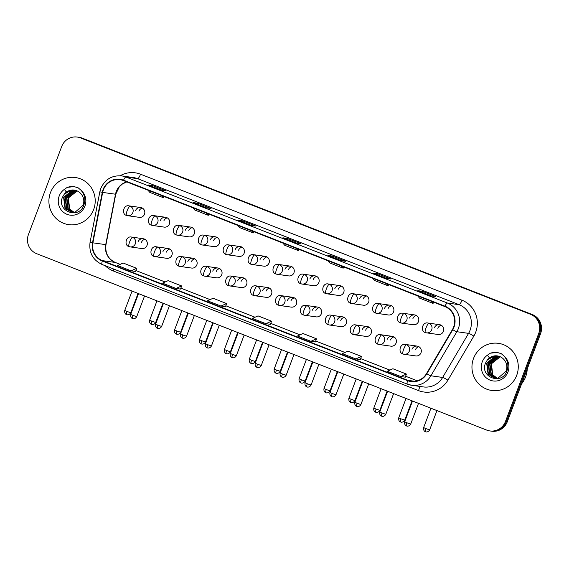 <?xml version="1.0" encoding="UTF-8"?>
<svg xmlns="http://www.w3.org/2000/svg" width="569" height="569" viewBox="0 0 569 569"><rect width="100%" height="100%" fill="white"/><g stroke="black" fill="none" stroke-linecap="round" stroke-linejoin="round"><path stroke-width="0.85" d="M157.492 247.11A4.957 1.131 111.4 0 0 154.59 251.576A4.957 1.131 -68.6 0 0 153.929 256.356L155.045 256.647A4.957 4.822 -82 0 0 157.492 247.11A4.957 4.822 -82 0 0 156.432 246.832C150.757 245.41 148.779 255.289 153.929 256.356A4.957 1.131 -68.6 0 0 153.986 256.37A4.957 4.822 -82 0 0 155.045 256.647L166.738 258.305A4.957 4.822 -82 0 0 171.923 255.154A4.957 4.822 -82 0 0 168.125 248.482A4.957 4.822 -82 0 0 162.933 251.633M182.393 256.868A4.957 1.131 111.4 0 0 179.498 261.342A4.957 1.131 -68.6 0 0 178.837 266.121L179.953 266.413A4.957 4.822 -82 0 0 182.393 256.868A4.957 4.822 -82 0 0 181.34 256.591C175.657 255.175 173.687 265.054 178.837 266.121A4.957 1.131 -68.6 0 0 178.894 266.136A4.957 4.822 -82 0 0 179.953 266.413L191.646 268.063A4.957 4.822 -82 0 0 196.831 264.919A4.957 4.822 -82 0 0 193.033 258.248A4.957 4.822 -82 0 0 187.841 261.391M207.301 266.633A4.957 1.131 111.4 0 0 204.406 271.107A4.957 1.131 -68.6 0 0 203.745 275.88L204.861 276.178A4.957 4.822 -82 0 0 207.301 266.633A4.957 4.822 -82 0 0 206.248 266.356C200.565 264.934 198.595 274.813 203.745 275.88A4.957 1.131 -68.6 0 0 203.802 275.901A4.957 4.822 -82 0 0 204.861 276.178L216.547 277.828A4.957 4.822 -82 0 0 221.739 274.685A4.957 4.822 -82 0 0 217.941 268.006A4.957 4.822 -82 0 0 212.749 271.157M232.209 276.399A4.957 1.131 111.4 0 0 229.314 280.866A4.957 1.131 -68.6 0 0 228.653 285.645L229.762 285.937A4.957 4.822 -82 0 0 232.209 276.399A4.957 4.822 -82 0 0 231.156 276.121C225.473 274.699 223.503 284.578 228.653 285.645A4.957 1.131 -68.6 0 0 228.71 285.659A4.957 4.822 -82 0 0 229.762 285.937L241.455 287.594A4.957 4.822 -82 0 0 246.647 284.443A4.957 4.822 -82 0 0 242.842 277.772A4.957 4.822 -82 0 0 237.657 280.922M257.117 286.157A4.957 1.131 111.4 0 0 254.222 290.631A4.957 1.131 -68.6 0 0 253.554 295.411L254.67 295.702A4.957 4.822 -82 0 0 257.117 286.157A4.957 4.822 -82 0 0 256.057 285.88C250.381 284.464 248.411 294.344 253.554 295.411A4.957 1.131 -68.6 0 0 253.618 295.425A4.957 4.822 -82 0 0 254.67 295.702L266.363 297.352A4.957 4.822 -82 0 0 271.555 294.209A4.957 4.822 -82 0 0 267.75 287.537A4.957 4.822 -82 0 0 262.565 290.681M282.025 295.923A4.957 1.131 111.4 0 0 279.13 300.389A4.957 1.131 -68.6 0 0 278.461 305.169L279.578 305.468A4.957 4.822 -82 0 0 282.025 295.923A4.957 4.822 -82 0 0 280.965 295.645C275.289 294.223 273.312 304.102 278.461 305.169A4.957 1.131 -68.6 0 0 278.526 305.19A4.957 4.822 -82 0 0 279.578 305.468L291.271 307.118A4.957 4.822 -82 0 0 296.463 303.967A4.957 4.822 -82 0 0 292.658 297.295A4.957 4.822 -82 0 0 287.466 300.446M306.933 305.688A4.957 1.131 111.4 0 0 304.031 310.155A4.957 1.131 -68.6 0 0 303.369 314.934L304.486 315.226A4.957 4.822 -82 0 0 306.933 305.688A4.957 4.822 -82 0 0 305.873 305.411C300.197 303.988 298.22 313.868 303.369 314.934A4.957 1.131 -68.6 0 0 303.426 314.949A4.957 4.822 -82 0 0 304.486 315.226L316.179 316.883A4.957 4.822 -82 0 0 321.364 313.732A4.957 4.822 -82 0 0 317.566 307.061A4.957 4.822 -82 0 0 312.374 310.212M331.841 315.446A4.957 1.131 111.4 0 0 328.939 319.92A4.957 1.131 -68.6 0 0 328.277 324.7L329.394 324.991A4.957 4.822 -82 0 0 331.841 315.446A4.957 4.822 -82 0 0 330.781 315.169C325.105 313.754 323.128 323.633 328.277 324.7A4.957 1.131 -68.6 0 0 328.334 324.714A4.957 4.822 -82 0 0 329.394 324.991L341.087 326.642A4.957 4.822 -82 0 0 346.272 323.498A4.957 4.822 -82 0 0 342.474 316.826A4.957 4.822 -82 0 0 337.282 319.97M356.742 325.212A4.957 1.131 111.4 0 0 353.847 329.679A4.957 1.131 -68.6 0 0 353.185 334.458L354.302 334.75A4.957 4.822 -82 0 0 356.742 325.212A4.957 4.822 -82 0 0 355.689 324.935C350.006 323.512 348.036 333.391 353.185 334.458A4.957 1.131 -68.6 0 0 353.242 334.472A4.957 4.822 -82 0 0 354.302 334.75L365.988 336.407A4.957 4.822 -82 0 0 371.18 333.256A4.957 4.822 -82 0 0 367.382 326.585A4.957 4.822 -82 0 0 362.19 329.736M381.65 334.97A4.957 1.131 111.4 0 0 378.755 339.444A4.957 1.131 -68.6 0 0 378.093 344.224L379.21 344.515A4.957 4.822 -82 0 0 381.65 334.97A4.957 4.822 -82 0 0 380.597 334.693C374.914 333.278 372.944 343.157 378.093 344.224A4.957 1.131 -68.6 0 0 378.15 344.238A4.957 4.822 -82 0 0 379.21 344.515L390.896 346.165A4.957 4.822 -82 0 0 396.088 343.022A4.957 4.822 -82 0 0 392.29 336.35A4.957 4.822 -82 0 0 387.098 339.494M406.558 344.736A4.957 1.131 111.4 0 0 403.663 349.21A4.957 1.131 -68.6 0 0 403.001 353.982L404.111 354.281A4.957 4.822 -82 0 0 406.558 344.736A4.957 4.822 -82 0 0 405.505 344.458C399.822 343.043 397.852 352.915 403.001 353.982A4.957 1.131 -68.6 0 0 403.058 354.003A4.957 4.822 -82 0 0 404.111 354.281L415.804 355.931A4.957 4.822 -82 0 0 420.996 352.787A4.957 4.822 -82 0 0 417.191 346.108A4.957 4.822 -82 0 0 412.006 349.259M132.584 237.344A4.957 1.131 111.4 0 0 129.682 241.818A4.957 1.131 -68.6 0 0 129.021 246.597L130.137 246.889A4.957 4.822 -82 0 0 132.584 237.344A4.957 4.822 -82 0 0 131.524 237.067C125.849 235.651 123.871 245.531 129.021 246.597A4.957 1.131 -68.6 0 0 129.085 246.612A4.957 4.822 -82 0 0 130.137 246.889L141.83 248.539A4.957 4.822 -82 0 0 147.022 245.395A4.957 4.822 -82 0 0 143.217 238.724A4.957 4.822 -82 0 0 138.025 241.868M154.981 215.914A4.957 1.131 111.4 0 0 152.079 220.388A4.957 1.131 -68.6 0 0 151.418 225.168L152.535 225.459A4.957 4.822 -82 0 0 154.981 215.914A4.957 4.822 -82 0 0 153.922 215.637C148.239 214.221 146.269 224.101 151.418 225.168A4.957 1.131 -68.6 0 0 151.475 225.182A4.957 4.822 -82 0 0 152.535 225.459L164.228 227.109A4.957 4.822 -82 0 0 169.413 223.966A4.957 4.822 -82 0 0 165.615 217.287A4.957 4.822 -82 0 0 160.422 220.438M179.882 225.68A4.957 1.131 111.4 0 0 176.987 230.146A4.957 1.131 -68.6 0 0 176.326 234.926L177.443 235.217A4.957 4.822 -82 0 0 179.882 225.68A4.957 4.822 -82 0 0 178.83 225.402C173.147 223.98 171.177 233.859 176.326 234.926A4.957 1.131 -68.6 0 0 176.383 234.94A4.957 4.822 -82 0 0 177.443 235.217L189.128 236.875A4.957 4.822 -82 0 0 194.321 233.724A4.957 4.822 -82 0 0 190.523 227.052A4.957 4.822 -82 0 0 185.33 230.203M204.79 235.438A4.957 1.131 111.4 0 0 201.895 239.912A4.957 1.131 -68.6 0 0 201.234 244.691L202.351 244.983A4.957 4.822 -82 0 0 204.79 235.438A4.957 4.822 -82 0 0 203.738 235.161C198.055 233.745 196.085 243.624 201.234 244.691A4.957 1.131 -68.6 0 0 201.291 244.706A4.957 4.822 -82 0 0 202.351 244.983L214.036 246.633A4.957 4.822 -82 0 0 219.229 243.489A4.957 4.822 -82 0 0 215.431 236.818A4.957 4.822 -82 0 0 210.238 239.962M229.698 245.203A4.957 1.131 111.4 0 0 226.803 249.677A4.957 1.131 -68.6 0 0 226.142 254.45L227.251 254.748A4.957 4.822 -82 0 0 229.698 245.203A4.957 4.822 -82 0 0 228.646 244.926C222.963 243.504 220.992 253.383 226.142 254.45A4.957 1.131 -68.6 0 0 226.199 254.471A4.957 4.822 -82 0 0 227.251 254.748L238.944 256.399A4.957 4.822 -82 0 0 244.137 253.248A4.957 4.822 -82 0 0 240.331 246.576A4.957 4.822 -82 0 0 235.146 249.727M254.606 254.969A4.957 1.131 111.4 0 0 251.711 259.436A4.957 1.131 -68.6 0 0 251.043 264.215L252.159 264.507A4.957 4.822 -82 0 0 254.606 254.969A4.957 4.822 -82 0 0 253.546 254.692C247.871 253.269 245.893 263.148 251.043 264.215A4.957 1.131 -68.6 0 0 251.107 264.229A4.957 4.822 -82 0 0 252.159 264.507L263.852 266.164A4.957 4.822 -82 0 0 269.045 263.013A4.957 4.822 -82 0 0 265.239 256.342A4.957 4.822 -82 0 0 260.054 259.492M279.514 264.727A4.957 1.131 111.4 0 0 276.619 269.201A4.957 1.131 -68.6 0 0 275.951 273.981L277.067 274.272A4.957 4.822 -82 0 0 279.514 264.727A4.957 4.822 -82 0 0 278.454 264.45C272.779 263.034 270.801 272.914 275.951 273.981A4.957 1.131 -68.6 0 0 276.015 273.995A4.957 4.822 -82 0 0 277.067 274.272L288.76 275.922A4.957 4.822 -82 0 0 293.953 272.779A4.957 4.822 -82 0 0 290.147 266.107A4.957 4.822 -82 0 0 284.955 269.251M304.422 274.493A4.957 1.131 111.4 0 0 301.52 278.959A4.957 1.131 -68.6 0 0 300.859 283.739L301.975 284.038A4.957 4.822 -82 0 0 304.422 274.493A4.957 4.822 -82 0 0 303.362 274.215C297.687 272.793 295.709 282.672 300.859 283.739A4.957 1.131 -68.6 0 0 300.916 283.753A4.957 4.822 -82 0 0 301.975 284.038L313.668 285.688A4.957 4.822 -82 0 0 318.853 282.537A4.957 4.822 -82 0 0 315.055 275.865A4.957 4.822 -82 0 0 309.863 279.016M329.323 284.258A4.957 1.131 111.4 0 0 326.428 288.725A4.957 1.131 -68.6 0 0 325.767 293.504L326.883 293.796A4.957 4.822 -82 0 0 329.323 284.258A4.957 4.822 -82 0 0 328.27 283.974C322.587 282.558 320.617 292.438 325.767 293.504A4.957 1.131 -68.6 0 0 325.824 293.519A4.957 4.822 -82 0 0 326.883 293.796L338.576 295.453A4.957 4.822 -82 0 0 343.761 292.302A4.957 4.822 -82 0 0 339.963 285.631A4.957 4.822 -82 0 0 334.771 288.775M354.231 294.017A4.957 1.131 111.4 0 0 351.336 298.49A4.957 1.131 -68.6 0 0 350.675 303.27L351.791 303.562A4.957 4.822 -82 0 0 354.231 294.017A4.957 4.822 -82 0 0 353.178 293.739C347.495 292.324 345.525 302.203 350.675 303.27A4.957 1.131 -68.6 0 0 350.732 303.284A4.957 4.822 -82 0 0 351.791 303.562L363.477 305.212A4.957 4.822 -82 0 0 368.669 302.068A4.957 4.822 -82 0 0 364.871 295.396A4.957 4.822 -82 0 0 359.679 298.54M379.139 303.782A4.957 1.131 111.4 0 0 376.244 308.249A4.957 1.131 -68.6 0 0 375.583 313.028L376.692 313.32A4.957 4.822 -82 0 0 379.139 303.782A4.957 4.822 -82 0 0 378.086 303.505C372.403 302.082 370.433 311.961 375.583 313.028A4.957 1.131 -68.6 0 0 375.64 313.042A4.957 4.822 -82 0 0 376.692 313.32L388.385 314.977A4.957 4.822 -82 0 0 393.577 311.826A4.957 4.822 -82 0 0 389.772 305.155A4.957 4.822 -82 0 0 384.587 308.306M404.047 313.54A4.957 1.131 111.4 0 0 401.152 318.014A4.957 1.131 -68.6 0 0 400.491 322.794L401.6 323.085A4.957 4.822 -82 0 0 404.047 313.54A4.957 4.822 -82 0 0 402.994 313.263C397.311 311.848 395.341 321.727 400.491 322.794A4.957 1.131 -68.6 0 0 400.548 322.808A4.957 4.822 -82 0 0 401.6 323.085L413.293 324.735A4.957 4.822 -82 0 0 418.485 321.592A4.957 4.822 -82 0 0 414.68 314.92A4.957 4.822 -82 0 0 409.495 318.064M428.955 323.306A4.957 1.131 111.4 0 0 426.06 327.78A4.957 1.131 -68.6 0 0 425.392 332.552L426.508 332.851A4.957 4.822 -82 0 0 428.955 323.306A4.957 4.822 -82 0 0 427.895 323.028C422.219 321.606 420.242 331.485 425.392 332.552A4.957 1.131 -68.6 0 0 425.456 332.573A4.957 4.822 -82 0 0 426.508 332.851L438.201 334.501A4.957 4.822 -82 0 0 443.393 331.357A4.957 4.822 -82 0 0 439.588 324.679A4.957 4.822 -82 0 0 434.396 327.829M130.073 206.149A4.957 1.131 111.4 0 0 127.172 210.622A4.957 1.131 -68.6 0 0 126.51 215.402L127.627 215.694A4.957 4.822 -82 0 0 130.073 206.149A4.957 4.822 -82 0 0 129.014 205.871C123.338 204.456 121.361 214.335 126.51 215.402A4.957 1.131 -68.6 0 0 126.567 215.416A4.957 4.822 -82 0 0 127.627 215.694L139.32 217.351A4.957 4.822 -82 0 0 144.505 214.2A4.957 4.822 -82 0 0 140.707 207.529A4.957 4.822 -82 0 0 135.514 210.672M138.957 211.163A4.957 4.822 98 0 1 142.378 208.098M437.838 328.313A4.957 4.822 98 0 1 441.26 325.255M412.93 318.555A4.957 4.822 98 0 1 416.359 315.489M388.022 308.789A4.957 4.822 98 0 1 391.451 305.731M363.114 299.024A4.957 4.822 98 0 1 366.543 295.965M338.214 289.265A4.957 4.822 98 0 1 341.635 286.2M313.306 279.5A4.957 4.822 98 0 1 316.727 276.442M288.398 269.742A4.957 4.822 98 0 1 291.819 266.676M263.49 259.976A4.957 4.822 98 0 1 266.911 256.911M238.582 250.211A4.957 4.822 98 0 1 242.01 247.152M213.674 240.452A4.957 4.822 98 0 1 217.102 237.387M188.766 230.687A4.957 4.822 98 0 1 192.194 227.628M163.865 220.921A4.957 4.822 98 0 1 167.286 217.863M141.468 242.351A4.957 4.822 98 0 1 144.889 239.293M415.441 349.743A4.957 4.822 98 0 1 418.869 346.685M390.533 339.985A4.957 4.822 98 0 1 393.961 336.919M365.625 330.219A4.957 4.822 98 0 1 369.053 327.161M340.724 320.454A4.957 4.822 98 0 1 344.145 317.395M315.816 310.695A4.957 4.822 98 0 1 319.237 307.63M290.908 300.93A4.957 4.822 98 0 1 294.329 297.872M266 291.172A4.957 4.822 98 0 1 269.422 288.106M241.092 281.406A4.957 4.822 98 0 1 244.521 278.348M216.184 271.641A4.957 4.822 98 0 1 219.613 268.582M191.276 261.882A4.957 4.822 98 0 1 194.705 258.817M166.376 252.117A4.957 4.822 98 0 1 169.797 249.058M50.477 192.621A23.806 23.144 -82 0 0 68.721 224.648A23.806 23.144 -82 0 0 93.636 209.541A23.806 23.144 -82 0 0 75.385 177.514A23.806 23.144 -82 0 0 50.477 192.621A23.806 23.144 -82 0 0 68.721 224.648A23.806 23.144 -82 0 0 93.636 209.541A23.806 23.144 -82 0 0 75.385 177.514A23.806 23.144 -82 0 0 50.477 192.621M473.529 358.449A23.806 23.144 -82 0 0 491.78 390.476A23.806 23.144 -82 0 0 516.695 375.369A23.806 23.144 -82 0 0 498.444 343.342A23.806 23.144 -82 0 0 473.529 358.449A23.806 23.144 -82 0 0 491.78 390.476A23.806 23.144 -82 0 0 516.695 375.369A23.806 23.144 -82 0 0 498.444 343.342A23.806 23.144 -82 0 0 473.529 358.449M103.416 189.754A15.868 15.427 98 0 1 120.023 179.683A15.868 15.427 98 0 1 123.402 180.572L444.851 306.57A15.868 15.427 98 0 1 452.447 329.522L426.508 373.598A15.868 15.427 98 0 1 411.088 381.187A15.868 15.427 98 0 1 407.71 380.298L102.427 260.638A15.868 15.427 98 0 1 92.889 242.835L102.662 192.414A15.868 15.427 98 0 1 103.416 189.754M103.053 189.612A16.266 15.818 -82 0 0 102.278 192.336L92.512 242.757A16.266 15.818 -82 0 0 102.292 261.007L407.568 380.668A16.266 15.818 -82 0 0 426.835 373.805L452.775 329.721A16.266 15.818 -82 0 0 444.994 306.2L123.544 180.195A16.266 15.818 -82 0 0 103.053 189.612M489.888 430.932L491.723 431.188A14.879 14.467 -82 0 0 507.292 421.75L540.55 333.733L539.632 333.605A14.879 14.467 -82 0 0 531.396 314.422L81.367 138.018A14.879 14.467 -82 0 0 78.195 137.186A14.879 14.467 -82 0 1 81.367 138.018L531.396 314.422A14.879 14.467 -82 0 1 539.632 333.605L506.374 421.615L539.632 333.605L538.715 333.477A14.879 14.467 -82 0 0 530.479 314.287L80.449 137.89A14.879 14.467 -82 0 0 77.277 137.058A14.879 14.467 -82 0 0 61.708 146.503L28.45 234.513A14.879 14.467 -82 0 0 36.686 253.696L486.723 430.1A14.879 14.467 -82 0 0 489.888 430.932A14.879 14.467 -82 0 0 505.457 421.487L538.715 333.477M490.805 431.06A14.879 14.467 -82 0 0 506.374 421.615A14.879 14.467 -82 0 1 490.805 431.06M431.259 295.958L435.847 296.605L422.362 291.314L417.774 290.667L431.259 295.958M421.985 292.31L422.362 291.314M386.301 278.333L390.889 278.981L377.403 273.696L372.816 273.049L386.301 278.333L372.866 273.056A3.969 0.903 111.4 0 0 372.816 273.049M377.027 274.692L377.403 273.696M341.343 260.709L345.931 261.356L332.445 256.071L327.858 255.424L341.343 260.709M332.068 257.067L332.445 256.071M161.511 190.224L166.098 190.871L152.606 185.579L148.025 184.932L161.511 190.224L148.068 184.946A3.969 0.903 111.4 0 0 148.025 184.932M152.236 186.575L152.606 185.579M206.469 207.841L211.056 208.489L197.564 203.204L192.983 202.557L206.469 207.841M197.194 204.2L197.564 203.204M251.427 225.466L256.014 226.113L242.529 220.829L237.942 220.182L251.427 225.466M242.152 221.825L242.529 220.829M296.385 243.091L300.973 243.738L287.487 238.447L282.9 237.799L296.385 243.091M287.11 239.442L287.487 238.447M355.845 358.932L360.383 359.58L361.436 356.422L347.944 351.137L342.36 353.648L355.845 358.932L361.436 356.422M400.804 376.557L406.394 374.046L392.902 368.755L387.318 371.273L400.804 376.557L405.348 377.19M220.971 306.065L226.562 303.554L213.069 298.27L207.486 300.781L220.971 306.065L225.516 306.698M176.013 288.447L180.551 289.088L181.603 285.93L168.111 280.645L162.528 283.156L176.013 288.447L181.603 285.93M131.055 270.823L135.593 271.463L136.645 268.312L123.153 263.02L117.57 265.538L131.055 270.823L136.645 268.312M310.887 341.315L316.478 338.797L302.985 333.512L297.402 336.023L310.887 341.315L315.432 341.948M265.929 323.69L271.52 321.179L258.027 315.887L252.444 318.405L265.929 323.69L270.474 324.323M282.829 243.055L284.713 245.267L298.206 250.552L298.739 249.293M296.314 248.347L298.206 250.552M237.87 225.438L239.755 227.643L253.248 232.934L253.781 231.675M251.356 230.722L253.248 232.934M192.912 207.813L194.797 210.025L208.29 215.31L208.823 214.051M206.398 213.098L208.29 215.31M147.954 190.188L149.839 192.4L163.331 197.685L163.865 196.426M161.44 195.48L163.331 197.685M327.787 260.68L329.671 262.892L343.164 268.177L343.697 266.918M341.272 265.965L343.164 268.177M372.745 278.305L374.63 280.51L388.122 285.802L388.655 284.543M386.23 283.59L388.122 285.802M417.703 295.923L419.588 298.135L433.08 303.419L433.614 302.16M431.188 301.214L433.08 303.419M271.52 321.179L270.467 324.33M226.562 303.554L225.509 306.712M316.478 338.797L315.425 341.955M406.394 374.046L405.341 377.197M540.55 333.733A14.879 14.467 -82 0 0 532.314 314.55L82.277 138.146A14.879 14.467 -82 0 0 79.112 137.314L77.277 137.058M76.595 190.665A11.209 10.903 -82 0 0 64.24 194.228L62.498 197.18C56.331 211.156 78.579 219.62 83.664 205.608C85.834 199.84 84.888 194.662 80.826 190.067L78.181 187.848L74.098 186.604L67.227 187.379L64.368 189.363L66.018 191.597L77.469 191.049L79.418 192.265C83.423 195.722 84.681 200.032 83.202 205.203L74.937 212.315L71.779 212.365L65.015 208.368L63.6 197.336L72.355 190.295L74.966 190.195M73.998 212.429L69.382 208.979L67.967 197.955L77.064 190.864M74.183 212.415L69.745 209.036L68.33 198.005L77.235 190.942M73.245 212.465L67.924 208.78L66.516 197.749L75.264 190.707L76.374 190.587M73.437 212.457L68.287 208.83L66.879 197.799L75.627 190.757L76.545 190.651M72.512 212.436L66.466 208.574L65.058 197.543L73.806 190.501L75.67 190.366M72.69 212.45L66.836 208.624L65.421 197.599L74.169 190.551L75.848 190.416M71.957 212.386L65.378 208.418L63.963 197.393L72.718 190.345L75.144 190.231M64.24 194.228L71.26 190.138L74.432 190.096M67.227 187.379L69.937 186.66L74.176 186.618M521.631 383.805A24.794 24.111 -82 0 0 525.614 376.856A24.794 24.111 -82 0 0 527.235 368.975M499.653 356.493A11.209 10.903 -82 0 0 487.299 360.056L485.556 363.008C479.39 376.977 501.638 385.448 506.723 371.436C508.892 365.668 507.946 360.49 503.885 355.895L501.239 353.669L497.157 352.431L490.286 353.2L487.427 355.191L489.077 357.424L500.528 356.877L502.477 358.093C506.481 361.55 507.74 365.86 506.261 371.031L497.996 378.143L494.838 378.193L488.074 374.196L486.659 363.164L495.414 356.123L498.024 356.016M497.057 378.257L492.441 374.807L491.026 363.783L500.123 356.692M497.242 378.243L492.804 374.864L491.388 363.833L500.293 356.77M496.303 378.293L490.983 374.601L489.568 363.577L498.323 356.535L499.433 356.414M496.495 378.285L491.346 374.658L489.937 363.627L498.686 356.585L499.603 356.478M495.563 378.264L489.525 374.395L488.117 363.371L496.865 356.329L498.729 356.194M495.748 378.278L489.895 374.452L488.479 363.42L497.228 356.379L498.906 356.244M495.016 378.214L488.437 374.246L487.021 363.214L495.777 356.173L498.202 356.059M487.299 360.056L494.319 355.966L497.491 355.924M490.286 353.2L492.996 352.488L497.235 352.446M126.766 181.888A15.868 15.427 -82 0 0 116.254 191.568A15.868 15.427 -82 0 0 115.5 194.228L105.727 244.649A15.868 15.427 -82 0 0 115.265 262.451L120.166 264.372L115.372 262.48A8.926 2.027 -68.6 0 1 115.471 262.529M120.151 175.757A24.794 24.111 98 0 1 140.536 174.206L461.985 300.204A4.957 1.131 -68.6 0 1 459.091 304.678L137.641 178.68A19.837 19.289 -82 0 0 133.416 177.564L121.681 175.906A19.837 19.289 98 0 1 125.905 177.016A4.957 1.131 111.4 0 0 123.544 180.195M461.985 300.204A24.794 24.111 98 0 1 475.712 332.182A24.794 24.111 98 0 1 473.856 336.066L447.917 380.149A24.794 24.111 98 0 1 418.542 390.611L113.267 270.951A24.794 24.111 98 0 1 105.229 265.716M470.072 330.255A19.837 19.289 -82 0 0 459.091 304.678L447.355 303.021A19.837 19.289 98 0 1 456.85 331.706L430.904 375.789A19.837 19.289 98 0 1 411.636 385.27A19.837 19.289 98 0 1 407.411 384.16A4.957 1.131 111.4 0 1 407.354 384.139L411.636 385.27L423.372 386.927A19.837 19.289 -82 0 0 442.646 377.446L468.586 333.37A19.837 19.289 -82 0 0 470.072 330.255M121.681 175.906C111.865 175.181 104.902 179.384 100.777 188.51L99.838 191.81L102.278 192.336M102.128 264.5A4.957 1.131 -68.6 0 1 102.071 264.478A4.957 1.131 -68.6 0 1 102.292 261.007M407.568 380.668A4.957 1.131 111.4 0 0 407.354 384.139L102.071 264.478C92.797 260.04 88.8 252.622 90.073 242.23L92.512 242.757M426.835 373.805A4.957 0.455 30.5 0 0 430.904 375.789L442.646 377.446A4.957 0.455 -149.5 0 1 447.917 380.149M452.775 329.721A4.957 0.455 30.5 0 0 456.85 331.706L468.586 333.37A4.957 0.455 -149.5 0 1 473.856 336.066M444.994 306.2A4.957 1.131 -68.6 0 1 447.355 303.021L125.905 177.016L137.641 178.68A4.957 1.131 -68.6 0 0 140.536 174.206M530.479 314.287L532.314 314.55M80.449 137.89L82.277 138.146M505.457 421.487L507.292 421.75M113.864 269.101A4.957 1.131 -68.6 0 1 113.267 270.951M419.474 386.379A4.957 1.131 -68.6 0 1 418.542 390.611M407.71 380.298L414.588 381.266M102.662 192.414L115.742 194.249L105.976 244.67L92.889 242.835M102.427 260.638L115.265 262.451A8.926 2.027 -68.6 0 1 115.372 262.48C108.146 259.087 105.016 253.148 105.976 244.67M135.899 270.538L165.124 281.989M210.096 299.607L180.864 288.149L210.082 299.614M255.054 317.232L225.822 305.773L255.04 317.239M270.78 323.405L299.998 334.857L270.78 323.391M315.738 341.03L344.956 352.481M389.929 370.099L360.696 358.641L389.914 370.106M405.654 376.273L417.184 380.796M127.022 311.463L124.746 310.432C124.106 313.768 126.752 314.764 126.247 314.415L126.588 314.572A3.222 0.733 -68.6 0 1 127.022 311.463L130.778 312.708L138.061 293.433M126.624 314.586A3.222 0.733 -68.6 0 1 126.588 314.572L127.001 314.707C126.382 314.629 129.042 315.653 130.778 312.708M132.961 315.425L130.692 314.394C130.052 317.722 132.691 318.725 132.186 318.377L132.534 318.533A3.222 0.733 -68.6 0 1 132.961 315.425L136.724 316.67L144.54 295.972M132.57 318.54A3.222 0.733 -68.6 0 1 132.534 318.533L132.947 318.661C132.321 318.59 134.981 319.614 136.724 316.67M151.923 321.229L149.654 320.198C149.014 323.526 151.66 324.529 151.148 324.174L151.496 324.337A3.222 0.733 -68.6 0 1 151.923 321.229L155.686 322.474L162.969 303.199M151.532 324.344A3.222 0.733 -68.6 0 1 151.496 324.337L151.909 324.465C151.283 324.387 153.943 325.418 155.686 322.474M176.831 330.994L174.562 329.956C173.922 333.292 176.561 334.295 176.056 333.939L176.404 334.095A3.222 0.733 -68.6 0 1 176.831 330.994L180.593 332.239L187.877 312.964M176.44 334.11A3.222 0.733 -68.6 0 1 176.404 334.095L176.817 334.231C176.191 334.152 178.851 335.177 180.593 332.239M201.739 340.753L199.47 339.721C198.83 343.05 201.469 344.053 200.964 343.704L201.312 343.861A3.222 0.733 -68.6 0 1 201.739 340.753L205.501 341.997L212.785 322.723M201.348 343.868A3.222 0.733 -68.6 0 1 201.312 343.861L201.725 343.989C201.099 343.918 203.759 344.942 205.501 341.997M226.647 350.518L224.378 349.487C223.738 352.816 226.377 353.818 225.872 353.463L226.213 353.626A3.222 0.733 -68.6 0 1 226.647 350.518L230.409 351.763L237.693 332.488M226.256 353.634A3.222 0.733 -68.6 0 1 226.213 353.626L226.626 353.754C226.007 353.676 228.667 354.707 230.409 351.763M157.869 325.191L155.6 324.159C154.96 327.488 157.599 328.491 157.094 328.135L157.435 328.299A3.222 0.733 -68.6 0 1 157.869 325.191L161.632 326.435L169.448 305.738M157.478 328.306A3.222 0.733 -68.6 0 1 157.435 328.299L157.848 328.427C157.229 328.349 159.889 329.38 161.632 326.435M182.777 334.956L180.508 333.918C179.861 337.253 182.507 338.249 182.002 337.901L182.343 338.057A3.222 0.733 -68.6 0 1 182.777 334.956L186.54 336.201L194.356 315.503M182.386 338.071A3.222 0.733 -68.6 0 1 182.343 338.057L182.756 338.192C182.137 338.114 184.797 339.138 186.54 336.201M207.685 344.714L205.416 343.683C204.769 347.012 207.415 348.015 206.91 347.666L207.251 347.823A3.222 0.733 -68.6 0 1 207.685 344.714L211.44 345.959L219.264 325.262M207.287 347.83A3.222 0.733 -68.6 0 1 207.251 347.823L207.664 347.951C207.045 347.879 209.705 348.904 211.44 345.959M64.368 189.363A14.182 13.791 -82 0 0 59.19 196.042A14.182 13.791 -82 0 0 67.05 214.335A14.182 13.791 -82 0 0 84.916 206.12A14.182 13.791 -82 0 0 80.826 190.067M487.427 355.191A14.182 13.791 -82 0 0 482.249 361.87A14.182 13.791 -82 0 0 490.108 380.156A14.182 13.791 -82 0 0 507.975 371.948A14.182 13.791 -82 0 0 503.885 355.895M251.555 360.284L249.286 359.245C248.639 362.581 251.285 363.577 250.78 363.228L251.121 363.385A3.222 0.733 -68.6 0 1 251.555 360.284L255.317 361.528L262.601 342.246M251.164 363.399A3.222 0.733 -68.6 0 1 251.121 363.385L251.534 363.52C250.915 363.442 253.575 364.466 255.317 361.528M276.463 370.042L274.194 369.011C273.547 372.339 276.193 373.342 275.688 372.994L276.029 373.15A3.222 0.733 -68.6 0 1 276.463 370.042L280.218 371.287L287.501 352.012M276.065 373.157A3.222 0.733 -68.6 0 1 276.029 373.15L276.442 373.278C275.823 373.207 278.483 374.231 280.218 371.287M301.371 379.808L299.095 378.769C298.455 382.105 301.101 383.108 300.596 382.752L300.937 382.916A3.222 0.733 -68.6 0 1 301.371 379.808L305.126 381.052L312.409 361.777M300.973 382.923A3.222 0.733 -68.6 0 1 300.937 382.916L301.35 383.044C300.731 382.965 303.391 383.99 305.126 381.052M232.593 354.48L230.317 353.441C229.677 356.777 232.323 357.78 231.818 357.424L232.159 357.588A3.222 0.733 -68.6 0 1 232.593 354.48L236.348 355.725L244.172 335.027M232.195 357.595A3.222 0.733 -68.6 0 1 232.159 357.588L232.572 357.716C231.953 357.638 234.613 358.662 236.348 355.725M257.494 364.238L255.225 363.207C254.585 366.543 257.224 367.538 256.719 367.19L257.067 367.346A3.222 0.733 -68.6 0 1 257.494 364.238L261.256 365.483L269.08 344.793M257.103 367.361A3.222 0.733 -68.6 0 1 257.067 367.346L257.48 367.482C256.854 367.403 259.514 368.428 261.256 365.483M282.402 374.004L280.133 372.972C279.493 376.301 282.132 377.304 281.627 376.948L281.975 377.112A3.222 0.733 -68.6 0 1 282.402 374.004L286.164 375.248L293.988 354.551M282.011 377.119A3.222 0.733 -68.6 0 1 281.975 377.112L282.388 377.24C281.762 377.162 284.422 378.193 286.164 375.248M326.272 389.566L324.003 388.535C323.363 391.87 326.001 392.866 325.496 392.518L325.845 392.674A3.222 0.733 -68.6 0 1 326.272 389.566L330.034 390.811L337.317 371.536M325.881 392.688A3.222 0.733 -68.6 0 1 325.845 392.674L326.257 392.809C325.632 392.731 328.292 393.755 330.034 390.811M351.18 399.331L348.911 398.3C348.271 401.629 350.909 402.632 350.404 402.276L350.753 402.439A3.222 0.733 -68.6 0 1 351.18 399.331L354.942 400.576L362.225 381.301M350.788 402.447A3.222 0.733 -68.6 0 1 350.753 402.439L351.165 402.568C350.54 402.489 353.2 403.521 354.942 400.576M376.088 409.097L373.819 408.058C373.179 411.394 375.817 412.397 375.312 412.041L375.654 412.198A3.222 0.733 -68.6 0 1 376.088 409.097L379.85 410.341L387.133 391.067M375.696 412.212A3.222 0.733 -68.6 0 1 375.654 412.198L376.073 412.333C375.448 412.255 378.108 413.279 379.85 410.341M400.996 418.855L398.727 417.824C398.087 421.152 400.725 422.155 400.22 421.807L400.562 421.963A3.222 0.733 -68.6 0 1 400.996 418.855L404.758 420.1L412.041 400.825M400.604 421.97A3.222 0.733 -68.6 0 1 400.562 421.963L400.974 422.091C400.356 422.02 403.016 423.044 404.758 420.1M425.904 428.621L423.635 427.589C422.987 430.918 425.633 431.921 425.128 431.565L425.47 431.729A3.222 0.733 -68.6 0 1 425.904 428.621L429.659 429.865L436.949 410.59M425.512 431.736A3.222 0.733 -68.6 0 1 425.47 431.729L425.882 431.857C425.263 431.779 427.924 432.81 429.659 429.865M307.31 383.769L305.041 382.731C304.401 386.067 307.04 387.069 306.535 386.714L306.876 386.87A3.222 0.733 -68.6 0 1 307.31 383.769L311.072 385.014L318.889 364.316M306.919 386.884A3.222 0.733 -68.6 0 1 306.876 386.87L307.296 387.005C306.67 386.927 309.33 387.951 311.072 385.014M332.218 393.528L329.949 392.496C329.309 395.825 331.947 396.828 331.442 396.479L331.784 396.636A3.222 0.733 -68.6 0 1 332.218 393.528L335.98 394.772L343.797 374.075M331.827 396.643A3.222 0.733 -68.6 0 1 331.784 396.636L332.196 396.764C331.578 396.693 334.238 397.717 335.98 394.772M357.126 403.293L354.857 402.262C354.21 405.59 356.855 406.593 356.35 406.238L356.692 406.401A3.222 0.733 -68.6 0 1 357.126 403.293L360.881 404.538L368.705 383.84M356.735 406.408A3.222 0.733 -68.6 0 1 356.692 406.401L357.104 406.529C356.486 406.451 359.146 407.482 360.881 404.538M382.034 413.058L379.758 412.02C379.118 415.356 381.763 416.352 381.258 416.003L381.6 416.159A3.222 0.733 -68.6 0 1 382.034 413.058L385.789 414.303L393.613 393.606M381.635 416.174A3.222 0.733 -68.6 0 1 381.6 416.159L382.012 416.295C381.394 416.216 384.054 417.241 385.789 414.303M406.942 422.817L404.666 421.785C404.026 425.114 406.671 426.117 406.159 425.768L406.508 425.925A3.222 0.733 -68.6 0 1 406.942 422.817L410.697 424.061L418.521 403.364M406.543 425.932A3.222 0.733 -68.6 0 1 406.508 425.925L406.92 426.053C406.302 425.982 408.962 427.006 410.697 424.061M99.838 191.81L90.073 242.23M135.906 270.524L165.138 281.982M315.738 341.016L344.97 352.474M405.654 376.258L417.205 380.789M115.742 194.249L119.312 186.781L122.442 183.965L126.823 181.909M296.413 243.091L282.949 237.814M251.455 225.466L237.991 220.189M206.497 207.849L193.033 202.571M341.372 260.716L327.908 255.438M431.288 295.958L417.824 290.681M140.707 207.529L129.014 205.871M124.746 310.432L132.058 291.079M143.217 238.724L131.524 237.067M130.692 314.394L138.537 293.625M165.615 217.287L153.922 215.637M149.654 320.198L156.966 300.845M190.523 227.052L178.83 225.402M174.562 329.956L181.874 310.61M215.431 236.818L203.738 235.161M199.47 339.721L206.782 320.368M240.331 246.576L228.646 244.926M224.378 349.487L231.69 330.134M168.125 248.482L156.432 246.832M155.6 324.159L163.445 303.384M193.033 258.248L181.34 256.591M180.508 333.918L188.353 313.149M217.941 268.006L206.248 266.356M205.416 343.683L213.261 322.908M74.311 190.082L77.469 191.049M497.37 355.902L500.528 356.877M265.239 256.342L253.546 254.692M249.286 359.245L256.598 339.899M290.147 266.107L278.454 264.45M274.194 369.011L281.506 349.658M315.055 275.865L303.362 274.215M299.095 378.769L306.407 359.423M242.842 277.772L231.156 276.121M230.317 353.441L238.169 332.673M267.75 287.537L256.057 285.88M255.225 363.207L263.077 342.438M292.658 297.295L280.965 295.645M280.133 372.972L287.985 352.197M339.963 285.631L328.27 283.974M324.003 388.535L331.314 369.189M364.871 295.396L353.178 293.739M348.911 398.3L356.222 378.947M389.772 305.155L378.086 303.505M373.819 408.058L381.13 388.712M414.68 314.92L402.994 313.263M398.727 417.824L406.038 398.471M439.588 324.679L427.895 323.028M423.635 427.589L430.946 408.236M317.566 307.061L305.873 305.411M305.041 382.731L312.886 361.962M342.474 316.826L330.781 315.169M329.949 392.496L337.794 371.728M367.382 326.585L355.689 324.935M354.857 402.262L362.702 381.486M392.29 336.35L380.597 334.693M379.758 412.02L387.61 391.252M417.191 346.108L405.505 344.458M404.666 421.785L412.518 401.017"/></g></svg>
